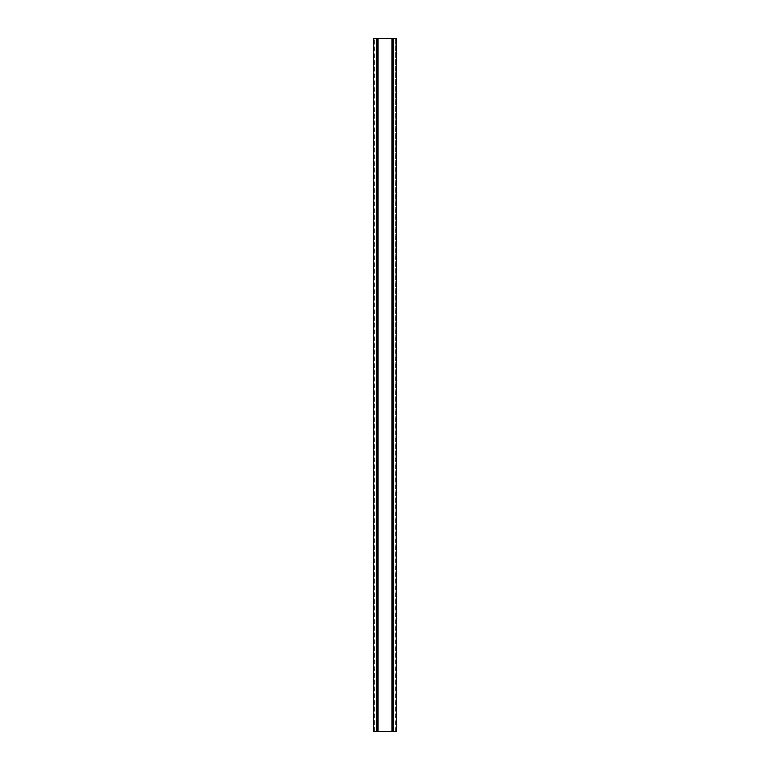 <?xml version="1.0" encoding="UTF-8"?>
<svg xmlns="http://www.w3.org/2000/svg" width="770" height="770" viewBox="0 0 770 770"><rect width="100%" height="100%" fill="white"/><g stroke="black" fill="none" stroke-linecap="round" stroke-linejoin="round"><path stroke-width="0.58" stroke-dasharray="3.85 2.89" d="M395.992 731.5L395.992 38.5L396.55 38.5L396.55 731.5L395.857 731.5L396.242 38.5L396.271 731.5L378.186 731.5L378.186 38.5L396.271 38.5L395.578 38.5L396.04 731.5L396.04 38.5M391.815 731.5L391.815 38.5M378.186 731.5L376.251 731.5L376.251 38.5L378.186 38.5M376.251 731.5L373.729 731.5L373.729 38.5L376.251 38.5M393.749 731.5L393.749 38.5M373.758 38.5L373.758 731.5L373.729 38.5L374.422 38.5L373.45 38.5L373.45 731.5L374.422 731.5L373.96 38.5M377.175 731.5L377.175 38.5M376.309 731.5L376.309 38.5M393.691 731.5L393.691 38.5M392.825 731.5L392.825 38.5M395.915 731.5L395.915 38.5L395.915 731.5M395.713 731.5L395.713 38.5M374.085 731.5L374.085 38.5L374.085 731.5M374.287 731.5L374.287 38.5M374.008 731.5L374.008 38.5M395.578 731.5L395.578 38.5M374.422 731.5L374.422 38.5M395.857 731.5L395.857 38.5M374.143 731.5L374.143 38.5"/><path stroke-width="1.16" d="M376.501 38.5L378.07 38.5L378.07 731.5L373.45 731.5L373.45 38.5L376.501 38.5L376.501 731.5M378.07 38.5L391.93 38.5L391.93 731.5L378.07 731.5M391.93 38.5L393.499 38.5L393.499 731.5L391.93 731.5M393.499 38.5L396.55 38.5L396.55 731.5L393.499 731.5M376.982 731.5L376.982 38.5M376.588 731.5L376.588 38.5M393.018 731.5L393.018 38.5M393.412 731.5L393.412 38.5"/></g></svg>
